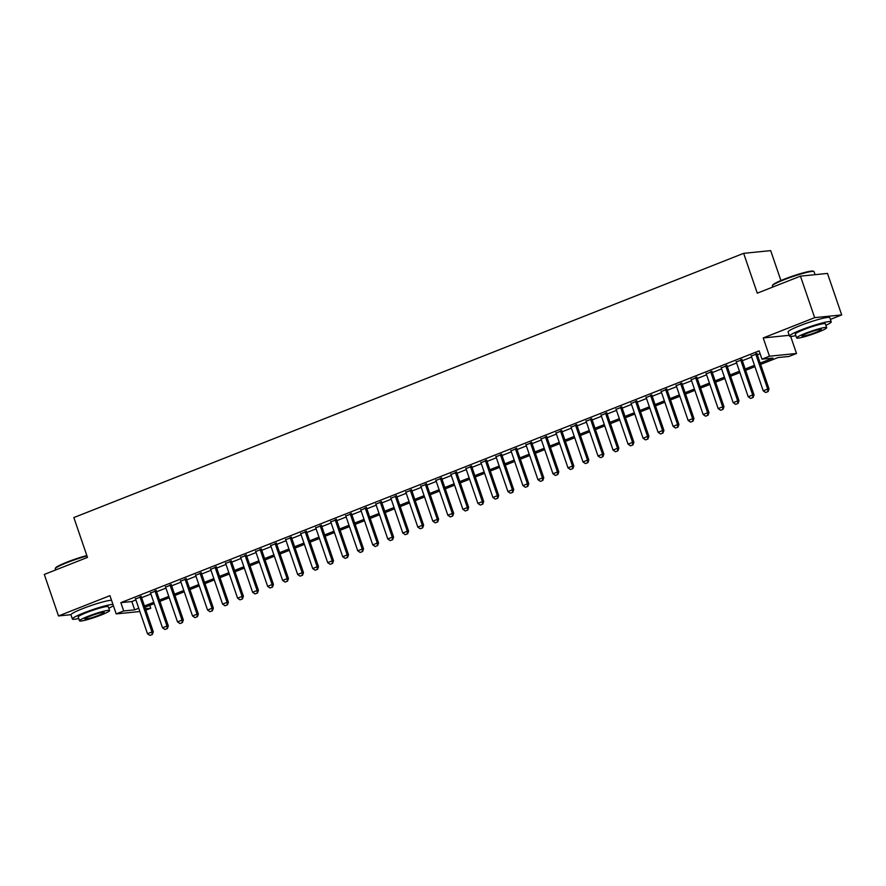 <?xml version="1.0" encoding="UTF-8"?>
<svg xmlns="http://www.w3.org/2000/svg" width="886" height="886" viewBox="0 0 886 886"><rect width="100%" height="100%" fill="white"/><g stroke="black" fill="none" stroke-linecap="round" stroke-linejoin="round"><path stroke-width="1.33" d="M94.514 604.407A13.755 1.429 161.1 0 0 87.703 606.744M811.62 321.518A13.755 1.429 161.1 0 0 804.809 323.855M149.767 605.393L150.742 608.228L145.88 610.144M780.92 280.541L770.676 250.616L743.642 253.341L73.837 517.568L87.481 557.405L44.3 574.438L58.509 615.947L70.969 614.685M743.642 253.341L757.275 293.177L800.457 276.144L827.491 273.42L841.7 314.929L814.666 317.653L763.223 337.943L769.48 356.205L796.514 353.481L789.005 356.438L778.041 357.545L760.642 364.412M830.392 319.381L841.7 314.929M790.677 336.436L796.514 353.481M800.457 276.144L814.666 317.653M141.273 596.688L135.569 598.947M156.29 590.763L150.587 593.022M171.308 584.849L165.604 587.097M186.326 578.923L180.622 581.172M201.344 572.998L195.64 575.247M216.361 567.073L210.658 569.321M231.379 561.148L225.675 563.396M246.397 555.223L240.693 557.471M261.414 549.298L255.711 551.546M276.432 543.373L270.728 545.621M291.45 537.448L285.746 539.696M306.467 531.522L300.764 533.771M321.485 525.597L315.781 527.846M336.503 519.672L330.799 521.92M351.52 513.747L345.817 516.006M366.538 507.822L360.835 510.081M381.556 501.897L375.852 504.156M396.574 495.983L390.87 498.231M411.591 490.058L405.888 492.306M426.609 484.133L420.905 486.381M441.627 478.207L435.923 480.456M456.655 472.282L450.941 474.531M471.673 466.357L465.958 468.605M486.691 460.432L480.987 462.68M501.709 454.507L496.005 456.755M516.726 448.582L511.023 450.83M531.744 442.657L526.04 444.905M546.762 436.732L541.058 438.98M561.779 430.806L556.076 433.055M576.797 424.881L571.093 427.141M591.815 418.956L586.111 421.215M606.832 413.031L601.129 415.29M621.85 407.117L616.147 409.365M636.868 401.192L631.164 403.44M651.886 395.267L646.182 397.515M666.903 389.342L661.2 391.59M681.921 383.416L676.217 385.665M696.939 377.491L691.235 379.74M711.956 371.566L706.253 373.814M726.974 365.641L721.27 367.889M741.992 359.716L736.288 361.964M760.188 363.083L772.935 358.055L761.971 359.162L759.125 350.867L120.861 602.646L131.826 601.55L135.912 599.933M141.616 597.685L150.93 594.008M156.634 591.759L165.948 588.082M171.651 585.834L180.965 582.157M186.669 579.909L195.983 576.232M201.687 573.984L211.001 570.307M216.705 568.059L226.019 564.393M231.722 562.134L241.036 558.468M246.74 556.209L256.054 552.543M261.758 550.295L271.072 546.618M276.775 544.369L286.089 540.693M291.793 538.444L301.107 534.767M306.811 532.519L316.125 528.842M321.828 526.594L331.142 522.917M336.846 520.669L346.16 516.992M351.864 514.744L361.178 511.067M366.882 508.819L376.196 505.142M381.899 502.894L391.213 499.217M396.917 496.968L406.231 493.292M411.935 491.043L421.249 487.366M426.952 485.118L436.266 481.452M441.97 479.193L451.284 475.527M456.988 473.268L466.302 469.602M472.005 467.343L481.32 463.677M487.023 461.429L496.337 457.752M502.041 455.504L511.355 451.827M517.059 449.579L526.373 445.902M532.076 443.653L541.39 439.977M547.094 437.728L556.408 434.051M562.112 431.803L571.426 428.126M577.129 425.878L586.443 422.201M592.147 419.953L601.461 416.276M607.165 414.028L616.479 410.351M622.182 408.103L631.496 404.426M637.2 402.178L646.514 398.501M652.229 396.252L661.532 392.587M667.247 390.327L676.561 386.661M682.264 384.402L691.578 380.736M697.282 378.477L706.596 374.811M712.3 372.563L721.614 368.886M727.317 366.638L736.631 362.961M742.335 360.713L751.649 357.036M757.353 354.788L760.099 353.702M757.009 353.791L751.306 356.039M139.877 611.528L116.199 613.909L109.942 595.647L58.509 615.947M116.199 613.909L123.708 610.952L134.672 609.845L138.748 608.239M120.861 602.646L123.708 610.952M761.971 359.162L769.48 356.205M145.404 608.76L150.742 608.228M754.938 366.66L745.624 370.337M739.921 372.585L730.607 376.262M724.903 378.51L715.589 382.187M709.885 384.435L700.571 388.101M694.868 390.361L685.554 394.026M679.85 396.286L670.536 399.951M664.832 402.2L655.518 405.877M649.815 408.125L640.5 411.802M634.797 414.05L625.483 417.727M619.779 419.975L610.465 423.652M604.761 425.9L595.447 429.577M589.744 431.825L580.43 435.502M574.726 437.75L565.412 441.427M559.708 443.676L550.394 447.352M544.691 449.601L535.377 453.278M529.673 455.526L520.359 459.203M514.655 461.451L505.341 465.128M499.638 467.376L490.323 471.042M484.62 473.301L475.306 476.967M469.602 479.226L460.288 482.892M454.584 485.151L445.27 488.817M439.567 491.065L430.253 494.742M424.549 496.991L415.235 500.668M409.531 502.916L400.217 506.593M394.514 508.841L385.2 512.518M379.496 514.766L370.182 518.443M364.478 520.691L355.164 524.368M349.449 526.616L340.146 530.293M334.432 532.541L325.118 536.218M319.414 538.466L310.1 542.143M304.396 544.392L295.082 548.069M289.379 550.317L280.065 553.994M274.361 556.242L265.047 559.908M259.343 562.167L250.029 565.833M244.326 568.092L235.011 571.758M229.308 574.017L219.994 577.683M214.29 579.931L204.976 583.608M199.272 585.856L189.958 589.533M184.255 591.782L174.941 595.458M169.237 597.707L159.923 601.384M154.219 603.632L144.905 607.309M144.451 605.98L153.765 602.314M159.469 600.066L168.783 596.389M174.487 594.141L183.801 590.464M189.504 588.215L198.818 584.538M204.522 582.29L213.836 578.613M219.54 576.365L228.854 572.688M234.557 570.44L243.871 566.763M249.575 564.515L258.889 560.838M264.593 558.59L273.907 554.913M279.622 552.665L288.925 548.988M294.639 546.74L303.953 543.063M309.657 540.814L318.971 537.137M324.675 534.889L333.989 531.223M339.692 528.964L349.006 525.298M354.71 523.039L364.024 519.373M369.728 517.114L379.042 513.448M384.745 511.2L394.06 507.523M399.763 505.275L409.077 501.598M414.781 499.35L424.095 495.673M429.799 493.424L439.113 489.748M444.816 487.499L454.13 483.822M459.834 481.574L469.148 477.897M474.852 475.649L484.166 471.972M489.869 469.724L499.183 466.047M504.887 463.799L514.201 460.122M519.905 457.874L529.219 454.197M534.923 451.949L544.237 448.272M549.94 446.023L559.254 442.358M564.958 440.098L574.272 436.433M579.976 434.173L589.29 430.507M594.993 428.259L604.307 424.582M610.011 422.334L619.325 418.657M625.029 416.409L634.343 412.732M640.046 410.484L649.36 406.807M655.064 404.559L664.378 400.882M670.082 398.634L679.396 394.957M685.1 392.708L694.414 389.032M700.117 386.783L709.431 383.106M715.135 380.858L724.449 377.181M730.153 374.933L739.467 371.256M745.17 369.008L754.484 365.331M131.826 601.55L134.672 609.845M763.223 337.943L789.227 335.318M765.626 392.487L768.107 391.579L765.626 392.487L763.211 390.826L751.14 355.574M755.647 353.791L767.719 389.054L769.037 388.921L768.107 391.579M756.843 353.326L769.037 388.921M763.211 390.826L767.719 389.054L767.885 391.601M772.37 285.713L772.703 285.048A21.519 2.226 -18.9 0 1 784.11 279.234A21.519 2.226 -18.9 0 1 813.204 271.182L813.869 271.504A22.05 2.281 161.1 0 0 784.066 279.754A22.05 2.281 161.1 0 0 772.37 285.713A22.05 2.281 161.1 0 0 772.337 285.979L772.714 287.086M815.087 274.671L814.057 271.692A22.05 2.281 161.1 0 0 813.869 271.504M825.896 325.328A22.05 2.281 161.1 0 0 831.223 321.828A22.05 2.281 161.1 0 0 801.232 329.891A22.05 2.281 161.1 0 0 789.504 336.115A22.05 2.281 161.1 0 0 795.861 335.617M831.223 321.828L829.805 317.675A22.05 2.281 161.1 0 0 799.814 325.738A22.05 2.281 161.1 0 0 788.075 331.962L789.504 336.115M796.647 337.931L795.34 334.111A15.882 1.639 -18.9 0 1 803.79 329.636A15.882 1.639 -18.9 0 1 825.387 323.822L826.693 327.643A15.882 1.639 161.1 0 0 805.097 333.446A15.882 1.639 161.1 0 0 796.647 337.931A15.882 1.639 161.1 0 0 818.243 332.128A15.882 1.639 161.1 0 0 826.693 327.643M807.434 333.214A10.233 1.063 161.1 0 0 801.996 336.104A10.233 1.063 161.1 0 0 815.906 332.361A10.233 1.063 161.1 0 0 821.355 329.47A10.233 1.063 161.1 0 0 807.434 333.214M86.983 555.976A22.05 2.281 161.1 0 0 66.959 562.643A22.05 2.281 161.1 0 0 55.264 568.602L55.596 567.937A21.519 2.226 -18.9 0 1 67.004 562.123A21.519 2.226 -18.9 0 1 86.839 555.544M108.79 608.217A22.05 2.281 161.1 0 0 113.386 605.692M112.943 604.396A22.05 2.281 161.1 0 0 84.126 612.78A22.05 2.281 161.1 0 0 72.397 619.004A22.05 2.281 161.1 0 0 78.743 618.506M111.514 600.243A22.05 2.281 161.1 0 0 82.697 608.627A22.05 2.281 161.1 0 0 70.969 614.851L72.397 619.004M79.541 620.82L78.234 616.999A15.882 1.639 -18.9 0 1 86.684 612.525A15.882 1.639 -18.9 0 1 108.28 606.711L109.587 610.532A15.882 1.639 161.1 0 0 87.991 616.335A15.882 1.639 161.1 0 0 79.541 620.82A15.882 1.639 161.1 0 0 101.137 615.017A15.882 1.639 161.1 0 0 109.587 610.532M90.328 616.102A10.233 1.063 161.1 0 0 84.879 618.993A10.233 1.063 161.1 0 0 98.8 615.249A10.233 1.063 161.1 0 0 104.249 612.359A10.233 1.063 161.1 0 0 90.328 616.102M55.264 568.602A22.05 2.281 161.1 0 0 55.231 568.867L55.608 569.975M750.608 398.412L753.078 397.504L750.608 398.412L748.194 396.751L736.122 361.499M740.63 359.716L752.701 394.979L754.019 394.846L753.078 397.504M741.826 359.24L754.019 394.846M748.194 396.751L752.701 394.979L752.867 397.526M735.59 404.337L738.06 403.429L735.59 404.337L733.176 402.676L721.104 367.424M725.612 365.641L737.684 400.904L739.002 400.771L738.06 403.429M726.808 365.165L739.002 400.771M733.176 402.676L737.684 400.904L737.85 403.451M720.573 410.262L723.042 409.354L720.573 410.262L718.158 408.601L706.087 373.338M710.594 371.566L722.666 406.829L723.984 406.696L723.042 409.354M711.79 371.09L723.984 406.696M718.158 408.601L722.666 406.829L722.832 409.376M705.555 416.187L708.025 415.279L705.555 416.187L703.141 414.526L691.069 379.263M695.576 377.491L707.648 412.754L708.966 412.621L708.025 415.279M696.773 377.015L708.966 412.621M703.141 414.526L707.648 412.754L707.814 415.301M690.537 422.113L693.007 421.204L690.537 422.113L688.123 420.451L676.051 385.188M680.559 383.416L692.63 418.679L693.948 418.546L693.007 421.204M681.755 382.94L693.948 418.546M688.123 420.451L692.63 418.679L692.797 421.227M675.52 428.038L677.989 427.13L675.52 428.038L673.105 426.376L661.034 391.114M665.541 389.342L677.613 424.604L678.931 424.472L677.989 427.13M666.737 388.865L678.931 424.472M673.105 426.376L677.613 424.604L677.779 427.152M660.502 433.963L662.972 433.055L660.502 433.963L658.088 432.302L646.016 397.039M650.523 395.267L662.595 430.53L663.913 430.397L662.972 433.055M651.719 394.791L663.913 430.397M658.088 432.302L662.595 430.53L662.761 433.066M645.484 439.888L647.954 438.969L645.484 439.888L643.07 438.227L630.998 402.964M635.506 401.192L647.577 436.444L648.895 436.311L647.954 438.969M636.702 400.716L648.895 436.311M643.07 438.227L647.577 436.444L647.744 438.991M630.467 445.813L632.936 444.894L630.467 445.813L628.052 444.152L615.98 408.889M620.488 407.117L632.56 442.369L633.878 442.236L632.936 444.894M621.684 406.641L633.878 442.236M628.052 444.152L632.56 442.369L632.715 444.916M615.449 451.738L617.919 450.819L615.449 451.738L613.034 450.077L600.963 414.814M605.47 413.042L617.542 448.294L618.86 448.161L617.919 450.819M606.666 412.566L618.86 448.161M613.034 450.077L617.542 448.294L617.697 450.841M600.431 457.652L602.901 456.744L600.431 457.652L598.017 456.002L585.945 420.739M590.453 418.956L602.524 454.219L603.842 454.086L602.901 456.744M591.649 418.491L603.842 454.086M598.017 456.002L602.524 454.219L602.679 456.766M585.413 463.577L587.883 462.669L585.413 463.577L582.999 461.927L570.927 426.664M575.435 424.881L587.507 460.144L588.825 460.011L587.883 462.669M576.631 424.416L588.825 460.011M582.999 461.927L587.507 460.144L587.662 462.691M570.396 469.502L572.865 468.594L570.396 469.502L567.981 467.852L555.91 432.589M560.417 430.806L572.489 466.069L573.807 465.936L572.865 468.594M561.613 430.341L573.807 465.936M567.981 467.852L572.489 466.069L572.644 468.616M555.378 475.428L557.848 474.519L555.378 475.428L552.964 473.777L540.892 438.515M545.399 436.732L557.471 471.994L558.789 471.861L557.848 474.519M546.596 436.266L558.789 471.861M552.964 473.777L557.471 471.994L557.626 474.542M540.36 481.353L542.83 480.445L540.36 481.353L537.946 479.691L525.874 444.44M530.382 442.657L542.453 477.919L543.771 477.787L542.83 480.445M531.578 442.18L543.771 477.787M537.946 479.691L542.453 477.919L542.609 480.467M525.343 487.278L527.812 486.37L525.343 487.278L522.928 485.617L510.857 450.365M515.364 448.582L527.436 483.845L528.754 483.712L527.812 486.37M516.56 448.106L528.754 483.712M522.928 485.617L527.436 483.845L527.591 486.392M510.325 493.203L512.795 492.295L510.325 493.203L507.911 491.542L495.839 456.29M500.346 454.507L512.418 489.77L513.736 489.637L512.795 492.295M501.542 454.031L513.736 489.637M507.911 491.542L512.418 489.77L512.573 492.317M495.307 499.128L497.777 498.22L495.307 499.128L492.893 497.467L480.821 462.204M485.329 460.432L497.4 495.695L498.718 495.562L497.777 498.22M486.525 459.956L498.718 495.562M492.893 497.467L497.4 495.695L497.555 498.242M480.29 505.053L482.759 504.145L480.29 505.053L477.875 503.392L465.803 468.129M470.311 466.357L482.383 501.62L483.701 501.487L482.759 504.145M471.507 465.881L483.701 501.487M477.875 503.392L482.383 501.62L482.538 504.167M465.272 510.978L467.742 510.07L465.272 510.978L462.857 509.317L450.786 474.054M455.293 472.282L467.365 507.545L468.672 507.412L467.742 510.07M456.489 471.806L468.672 507.412M462.857 509.317L467.365 507.545L467.52 510.092M450.254 516.903L452.724 515.995L450.254 516.903L447.84 515.242L435.768 479.979M440.276 478.207L452.347 513.47L453.654 513.337L452.724 515.995M441.472 477.731L453.654 513.337M447.84 515.242L452.347 513.47L452.502 516.017M435.236 522.829L437.706 521.909L435.236 522.829L432.822 521.167L420.75 485.905M425.258 484.133L437.33 519.384L438.636 519.262L437.706 521.909M426.454 483.656L438.636 519.262M432.822 521.167L437.33 519.384L437.485 521.932M420.219 528.754L422.688 527.834L420.219 528.754L417.804 527.092L405.733 491.83M410.24 490.058L422.312 525.309L423.619 525.176L422.688 527.834M411.436 489.581L423.619 525.176M417.804 527.092L422.312 525.309L422.467 527.857M405.201 534.679L407.671 533.76L405.201 534.679L402.787 533.018L390.715 497.755M395.222 495.983L407.294 531.235L408.601 531.102L407.671 533.76M396.419 495.507L408.601 531.102M402.787 533.018L407.294 531.235L407.449 533.782M390.183 540.604L392.653 539.685L390.183 540.604L387.769 538.943L375.697 503.68M380.205 501.897L392.276 537.16L393.583 537.027L392.653 539.685M381.401 501.432L393.583 537.027M387.769 538.943L392.276 537.16L392.432 539.707M375.166 546.518L377.635 545.61L375.166 546.518L372.751 544.868L360.68 509.605M365.187 507.822L377.259 543.085L378.566 542.952L377.635 545.61M366.383 507.357L378.566 542.952M372.751 544.868L377.259 543.085L377.414 545.632M360.148 552.443L362.618 551.535L360.148 552.443L357.734 550.793L345.662 515.53M350.158 513.747L362.241 549.01L363.548 548.877L362.618 551.535M351.365 513.282L363.548 548.877M357.734 550.793L362.241 549.01L362.396 551.557M345.13 558.368L347.6 557.46L345.13 558.368L342.716 556.718L330.644 521.455M335.141 519.672L347.223 554.935L348.53 554.802L347.6 557.46M336.348 519.207L348.53 554.802M342.716 556.718L347.223 554.935L347.378 557.482M330.113 564.293L332.582 563.385L330.113 564.293L327.698 562.632L315.626 527.38M320.123 525.597L332.195 560.86L333.513 560.727L332.582 563.385M321.33 525.132L333.513 560.727M327.698 562.632L332.195 560.86L332.361 563.407M315.095 570.219L317.565 569.31L315.095 570.219L312.68 568.557L300.609 533.306M305.105 531.522L317.177 566.785L318.495 566.652L317.565 569.31M306.312 531.046L318.495 566.652M312.68 568.557L317.177 566.785L317.343 569.333M300.077 576.144L302.547 575.235L300.077 576.144L297.663 574.482L285.591 539.231M290.087 537.448L302.159 572.71L303.477 572.577L302.547 575.235M291.295 536.971L303.477 572.577M297.663 574.482L302.159 572.71L302.325 575.258M285.059 582.069L287.529 581.161L285.059 582.069L282.645 580.408L270.573 545.145M275.07 543.373L287.142 578.636L288.459 578.503L287.529 581.161M276.277 542.896L288.459 578.503M282.645 580.408L287.142 578.636L287.308 581.183M270.031 587.994L272.511 587.086L270.031 587.994L267.627 586.333L255.556 551.07M260.052 549.298L272.124 584.561L273.442 584.428L272.511 587.086M261.259 548.822L273.442 584.428M267.627 586.333L272.124 584.561L272.29 587.108M255.013 593.919L257.494 593.011L255.013 593.919L252.61 592.258L240.538 556.995M245.034 555.223L257.106 590.486L258.424 590.353L257.494 593.011M246.242 554.747L258.424 590.353M252.61 592.258L257.106 590.486L257.272 593.033M239.995 599.844L242.476 598.936L239.995 599.844L237.592 598.183L225.509 562.92M230.017 561.148L242.088 596.411L243.406 596.278L242.476 598.936M231.224 560.672L243.406 596.278M237.592 598.183L242.088 596.411L242.255 598.958M224.978 605.769L227.458 604.861L224.978 605.769L222.574 604.108L210.491 568.845M214.999 567.073L227.071 602.336L228.389 602.203L227.458 604.861M216.206 566.597L228.389 602.203M222.574 604.108L227.071 602.336L227.237 604.883M209.96 611.694L212.441 610.775L209.96 611.694L207.546 610.033L195.474 574.77M199.981 572.998L212.053 608.25L213.371 608.117L212.441 610.775M201.177 572.522L213.371 608.117M207.546 610.033L212.053 608.25L212.219 610.797M194.942 617.62L197.423 616.7L194.942 617.62L192.528 615.958L180.456 580.695M184.964 578.923L197.035 614.175L198.353 614.042L197.423 616.7M186.16 578.447L198.353 614.042M192.528 615.958L197.035 614.175L197.201 616.722M179.924 623.545L182.405 622.625L179.924 623.545L177.51 621.883L165.438 586.621M169.946 584.849L182.018 620.1L183.336 619.967L182.405 622.625M171.142 584.372L183.336 619.967M177.51 621.883L182.018 620.1L182.184 622.648M164.907 629.459L167.388 628.551L164.907 629.459L162.492 627.809L150.421 592.546M154.928 590.763L167 626.025L168.318 625.893L167.388 628.551M156.124 590.298L168.318 625.893M162.492 627.809L167 626.025L167.166 628.573M149.889 635.384L152.359 634.476L149.889 635.384L147.475 633.734L135.403 598.471M139.91 596.688L151.982 631.951L153.3 631.818L152.359 634.476M141.107 596.223L153.3 631.818M147.475 633.734L151.982 631.951L152.148 634.498"/></g></svg>
